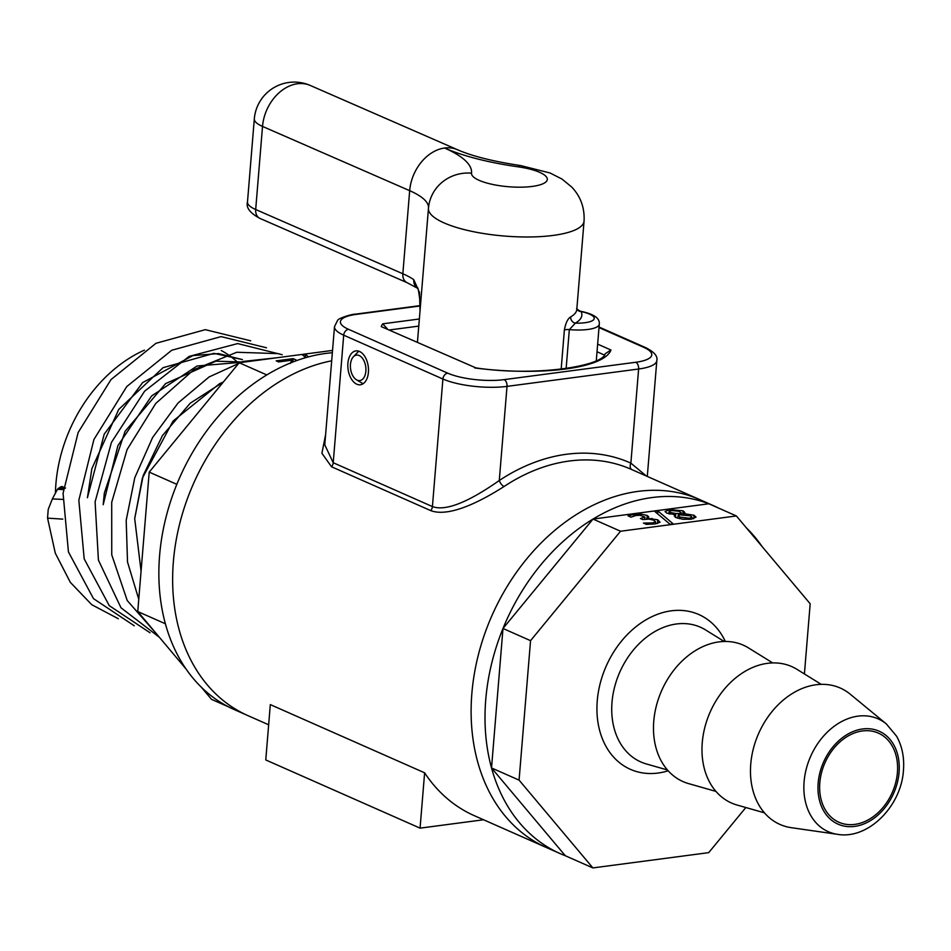 <?xml version="1.0" encoding="UTF-8"?>
<svg xmlns="http://www.w3.org/2000/svg" width="951" height="951" viewBox="0 0 951 951"><rect width="100%" height="100%" fill="white"/><g stroke="black" fill="none" stroke-linecap="round" stroke-linejoin="round"><path stroke-width="1.43" d="M646.395 476.035L630.87 463.149A195.621 147.631 113.8 0 0 499.275 480.517C479.708 494.187 449.443 512.922 432.42 506.574L333.219 462.733L324.802 444.878M325.622 434.607L321.913 453.258L331.519 466.763L430.72 510.604C449.764 517.843 482.846 500.095 504.042 486.52A190.105 143.482 -66.2 0 1 631.262 469.342L700.043 499.739A190.105 143.482 113.8 0 0 471.851 693.588A190.105 143.482 -66.2 0 1 700.043 499.739L713.928 505.873A190.105 143.482 -66.2 0 1 718.908 508.238M598.999 327.572L643.661 347.305A40.406 11.079 -175.3 0 1 635.743 362.272A5.516 3.281 82.5 0 1 638.62 369.012L630.87 463.149A5.516 3.614 -65.8 0 0 631.833 469.592M635.743 362.272L504.149 379.627A5.516 3.281 82.5 0 1 507.014 386.379L499.275 480.517A5.516 2.342 -123.5 0 0 504.042 486.52M359.502 351.466A17.082 10.176 82.5 0 1 368.489 369.464A17.082 10.176 82.5 0 1 360.393 384.775A17.082 10.176 82.5 0 1 348.066 369.166A17.082 10.176 82.5 0 1 355.924 350.895A17.082 10.176 82.5 0 1 359.502 351.466M804.415 673.95L810.181 603.766L736.383 515.953L620.551 531.24L530.551 640.665L519.08 780.117L592.877 867.918L565.322 855.745A190.105 143.482 -66.2 0 1 560.222 853.641L546.338 847.507A190.105 143.482 -66.2 0 1 471.851 693.588A190.105 143.482 113.8 0 0 546.338 847.507L474.252 815.649A190.105 143.482 113.8 0 1 424.621 772.806L270.31 704.608L265.769 759.944L420.069 828.143L424.621 772.806M173.367 561.684A190.105 143.482 113.8 0 0 247.866 715.592A190.105 143.482 -66.2 0 1 173.367 561.684A190.105 143.482 -66.2 0 1 331.685 360.809A190.105 143.482 113.8 0 0 173.367 561.684M419.355 318.989L382.718 323.827A115.713 31.728 4.7 0 0 381.244 326.609L475.88 367.882M382.718 323.827L387.212 328.701M381.244 326.609L476.082 367.978M474.822 367.978A115.713 31.728 4.7 0 0 610.946 350.016L605.216 353.724C602.732 366.135 535.686 376.976 475.666 367.859M483.572 819.762L420.069 828.143M584.057 221.119C584.758 207.889 580.669 196.548 571.789 187.109L562.077 179.109L550.023 172.975L520.744 165.593A40.037 8.143 98.1 0 0 518.259 166.853A38.016 10.425 -175.3 0 1 546.789 180.928A38.016 10.425 -175.3 0 1 505.706 186.467A38.016 10.425 -175.3 0 1 471.518 173.165A40.037 38.504 6.1 0 0 428.556 207.282A40.037 38.504 6.1 0 0 428.473 208.186A78.065 21.398 4.7 0 0 428.449 208.328A78.065 21.398 4.7 0 0 504.505 236.05A78.065 21.398 4.7 0 0 584.057 221.119L576.793 309.503A78.065 21.398 -175.3 0 1 570.695 316.897C567.759 318.656 565.655 323.007 564.383 329.961L561.161 369.226M570.695 316.897A5.516 4.933 -120 0 0 575.331 323.15A83.569 22.907 4.7 0 0 581.12 311.583A5.516 5.231 -25.2 0 1 576.817 309.123M564.383 329.961A5.516 1.51 -175.3 0 1 569.328 329.617L575.331 323.15A23.145 6.348 -175.3 0 0 594.03 319.144A23.145 6.348 -175.3 0 0 581.12 311.583L579.955 311.108C595.54 314.294 599.903 319.001 599.285 324.196L596.277 360.786M417.263 288.082A11.02 9.581 -55.1 0 1 413.78 279.689A91.843 25.178 4.7 0 0 402.844 273.769L255.688 209.517A40.037 10.972 -175.3 0 1 247.486 201.957C245.845 207.639 250.018 213.131 260.003 218.433A11.02 8.274 -66.4 0 1 255.688 209.517L262.524 126.424L409.679 190.675A40.037 30.052 -66.4 0 1 444.533 148.023A40.037 30.052 -66.4 0 1 457.407 149.699L310.252 85.447A40.037 30.052 113.6 0 0 262.524 126.424A40.037 10.972 4.7 0 1 254.321 118.863L247.486 201.957M420.021 310.929L419.498 292.48L413.78 279.689M358.943 351.24A17.082 10.176 -97.5 0 0 357.659 352.334L353.392 356.768A12.838 7.656 82.5 0 1 362.022 357.742A12.838 7.656 82.5 0 1 365.862 371.247A12.838 7.656 82.5 0 1 356.423 379.77A12.838 7.656 82.5 0 1 350.574 368.833A12.838 7.656 82.5 0 1 353.392 356.768M356.423 379.77L361.701 382.932A17.082 10.176 -97.5 0 0 363.223 383.657M592.877 867.918L708.709 852.643L745.822 807.53M675.816 513.481L680.987 513.54L679.585 511.353L671.644 510.521L669.088 511.567L670.17 512.494L675.816 513.481L675.507 517.332M681.261 514.681L681.403 512.862L680.892 514.681M678.36 514.681L679.644 517.059L689.261 518.271L691.983 517.142L690.474 515.87L678.36 514.681L677.587 518.188M683.935 513.611L693.992 515.252L696.049 517.106L691.282 519.187L682.901 519.27L676.125 517.629L674.2 515.846L675.448 514.657L666.794 513.124L665.034 511.543L669.623 509.617L683.151 510.853L684.875 512.541L683.84 514.729M683.852 513.576L683.757 514.729M675.448 514.657L675.234 517.178M657.83 510.913L673.213 523.894L670.098 524.298L654.657 511.329L657.83 510.913L657.593 513.79M640.926 514.099L647.215 515.466L648.748 516.88L646.763 518.188L657.759 519.817L659.994 522.206L655.132 523.942L646.347 524.37L643.411 523.074L652.517 522.907L655.524 521.849L653.812 520.221L649.153 519.115L642.71 519.543L640.415 518.521L644.968 517.106L640.059 515.287L636.076 515.442L631 517.154L628.064 515.858L633.96 514.336L640.926 514.099L640.831 515.359M655.37 523.906L655.548 521.719L655.346 523.918M652.006 518.378L651.91 519.555M646.965 518.271L646.906 519.091M646.763 518.188L646.692 519.103M620.551 531.24L593.008 519.068L708.828 503.78A190.105 143.482 -66.2 0 1 713.928 505.873M736.383 515.953L708.828 503.78A190.105 143.482 -66.2 0 0 593.008 519.068L502.996 628.48L530.551 640.665M837.593 834.348L791.28 827.679A74.57 56.287 -66.2 0 1 750.755 764.069A74.57 56.287 -66.2 0 1 788.712 695.894A74.57 56.287 -66.2 0 1 850.265 694.218L886.38 723.973A61.672 46.54 113.8 0 0 810.609 756.449A61.672 46.54 113.8 0 0 837.593 834.348C868.322 839.697 901.382 806.008 903.45 770.322C904.449 757.614 902.166 746.25 896.603 736.229L886.38 723.973M819.821 782.792A48.739 36.78 -66.2 0 1 877.987 732.948A48.739 36.78 -66.2 0 1 892.264 792.54A48.739 36.78 -66.2 0 1 838.58 822.104A48.739 36.78 -66.2 0 1 819.821 782.792M715.925 791.398L688.536 783.588A74.57 56.287 -66.2 0 1 653.765 721.203A74.57 56.287 -66.2 0 1 688.869 655.132A74.57 56.287 -66.2 0 1 748.496 647.916L772.711 662.918M764.426 812.832L737.025 805.022A74.57 56.287 -66.2 0 1 702.266 742.636A74.57 56.287 -66.2 0 1 737.37 676.565A74.57 56.287 -66.2 0 1 796.986 669.349L821.212 684.351M565.322 855.745L491.524 767.944A190.105 143.482 -66.2 0 1 502.996 628.48A190.105 143.482 -66.2 0 1 593.008 519.068M519.08 780.117L491.524 767.944L502.996 628.48M560.222 853.641A190.105 143.482 -66.2 0 1 491.524 767.944M746.499 527.995A190.105 143.482 -66.2 0 1 762.096 546.54M65.548 488.065L58.32 488.434L57.44 489.29L63.42 489.599M62.671 499.382L52.353 498.942L57.44 489.29M60.757 487.269L62.1 486.543L63.669 487.245M52.353 498.942L48.216 509.427L47.55 518.14L62.802 519.127M118.328 618.744L91.76 604.705L70.326 582.345L55.289 553.161L47.562 518.14M250.707 340.815L205.309 329.664L155.94 343.311L110.994 379.592L78.148 432.503L63.075 493.296L68.424 551.901L93.495 598.643L134.257 625.782M266.482 347.781L221.084 336.606L171.703 350.277L126.756 386.57L93.923 439.481L78.838 500.274L84.187 558.891L109.246 605.632L150.044 632.76M282.233 354.723L237.679 343.573L189.154 356.387L144.635 391.158L111.445 442.381L95.1 501.866L98.417 560.115L121.003 607.796L159.388 637.301M278.607 353.641L236.775 352.262L193.968 369.594L155.738 403.474L127.054 449.657L111.707 502.33L111.742 554.837L127.244 600.557L156.392 633.735M277.312 357.707L243.123 361.439L209.113 376.941L178.063 402.998L152.6 437.519L134.78 477.711L126.186 520.352L127.517 561.993L138.763 599.285M242.398 359.597L218.564 353.594L192.887 355.591L142.614 382.611L104.218 434.155L87.421 497.742L91.855 468.712L118.744 409.429L163.049 367.692L213.927 353.356L242.398 359.597M244.336 362.058L197.071 366.004L151.661 395.925L117.912 445.615L103.183 504.696L104.325 493.105L125.068 431.362L165.569 383.633L215.877 361.19L244.312 362.058M134.697 518.64L142.365 478.127L173.058 421.067L219.467 383.752L223.342 382.005L190.236 403.2L162.466 435.558L143.209 475.488L134.697 518.64L141.069 571.135M201.398 687.288L211.526 699.342L228.406 706.795M290.186 363.484L292.076 360.156L278.584 361.927L276.182 360.869L293.134 358.634L296.07 359.93L295.345 361.083M292.076 360.156L291.898 362.414M293.134 358.634L292.849 362.034M305.77 357.647L302.418 354.83L305.544 354.414L308.493 356.898M305.544 354.414L305.307 357.255M55.431 493.105A133.306 100.604 -66.2 0 1 55.907 483.809A133.306 100.604 -66.2 0 1 144.421 350.146M221.25 350.503A133.306 100.604 -66.2 0 1 238.701 363.341M268.657 724.781L234.089 709.505A190.105 143.482 -66.2 0 1 159.59 555.586A190.105 143.482 -66.2 0 1 332.351 352.726M186.004 668.969L137.752 611.552L149.212 472.124L239.2 362.735L266.827 374.944M149.212 472.124L176.85 484.344M239.2 362.735L332.541 350.42M137.752 611.552L165.367 623.761M597.014 351.751L604.444 355.032M504.149 379.627A40.406 11.079 -175.3 0 1 447.731 373.161L348.53 329.319A40.406 11.079 -175.3 0 1 356.447 314.353A5.516 3.281 -97.5 0 0 355.294 314.175C352.631 313.878 337.843 318.24 337.51 320.57L334.502 326.597A45.921 12.589 4.7 0 0 343.703 335.18L333.219 462.733A5.516 4.161 -66.2 0 1 331.519 466.763M430.72 510.604A5.516 4.161 113.8 0 0 432.42 506.574L442.904 379.021A45.921 12.589 4.7 0 0 507.014 386.379L638.62 369.012A45.921 12.589 4.7 0 0 656.82 360.595C657.914 356.185 654.122 351.834 645.456 347.543L599.047 327.037M348.53 329.319A5.516 4.161 113.8 0 0 343.703 335.18L442.904 379.021A5.516 4.161 113.8 0 1 447.731 373.161M643.661 347.305A5.516 4.161 -66.2 0 1 645.456 347.543M356.447 314.353L420.235 305.937M610.946 350.016L597.644 344.131M389.934 329.902L418.773 326.098M419.902 312.404L428.449 208.471M566.13 368.584L569.328 329.617A28.649 7.858 4.7 0 0 599.285 324.196M260.003 218.433L407.159 282.697A11.02 8.274 -66.4 0 1 402.844 273.769L409.679 190.675A91.843 25.178 -175.3 0 1 428.497 207.889M471.518 173.165A131.88 36.15 4.7 0 0 444.533 148.023A131.88 36.15 4.7 0 0 518.259 166.853M670.17 512.494L670.039 514.099M679.644 517.059L679.513 518.711M689.261 518.271L689.166 519.401M693.992 515.252L693.707 518.735M683.151 510.853L682.842 514.693M669.623 509.617L669.492 511.079M641.64 518.354L641.58 519.044M652.517 522.907L652.41 524.215M657.759 519.817L657.45 523.525M647.215 515.466L646.989 518.129M633.96 514.336L633.841 515.906M899.075 772.331A50.819 38.361 -66.2 0 1 834.919 822.532A50.819 38.361 -66.2 0 1 841.861 738.154A50.819 38.361 -66.2 0 1 899.075 772.331M667.436 769.965L646.347 763.95A73.667 55.598 -66.2 0 1 612.004 702.337A73.667 55.598 -66.2 0 1 646.68 637.063A73.667 55.598 -66.2 0 1 705.583 629.942L724.21 641.485M725.328 641.473A84.639 63.883 113.8 0 0 652.505 616.403A84.639 63.883 113.8 0 0 597.252 700.828A84.639 63.883 113.8 0 0 668.173 770.797M60.139 487.792L62.1 486.543M334.502 326.597L324.766 444.878M420.235 305.604L355.294 314.175M656.82 360.595L647.298 476.427M428.556 207.282L417.453 342.063M576.591 308.671L579.955 311.108M417.525 288.26L407.159 282.697M419.997 311.203L420.223 303.155C418.809 291.232 417.81 286.18 417.204 287.998L417.596 288.319M520.744 165.593C493.224 161.444 472.112 156.142 457.407 149.699M310.252 85.447A40.037 40.037 0 0 0 254.321 118.863M668.898 513.849L669.088 511.567M691.829 519.115L691.983 517.142M644.968 517.106L644.79 519.27M58.32 488.434L61.233 486.591"/></g></svg>

